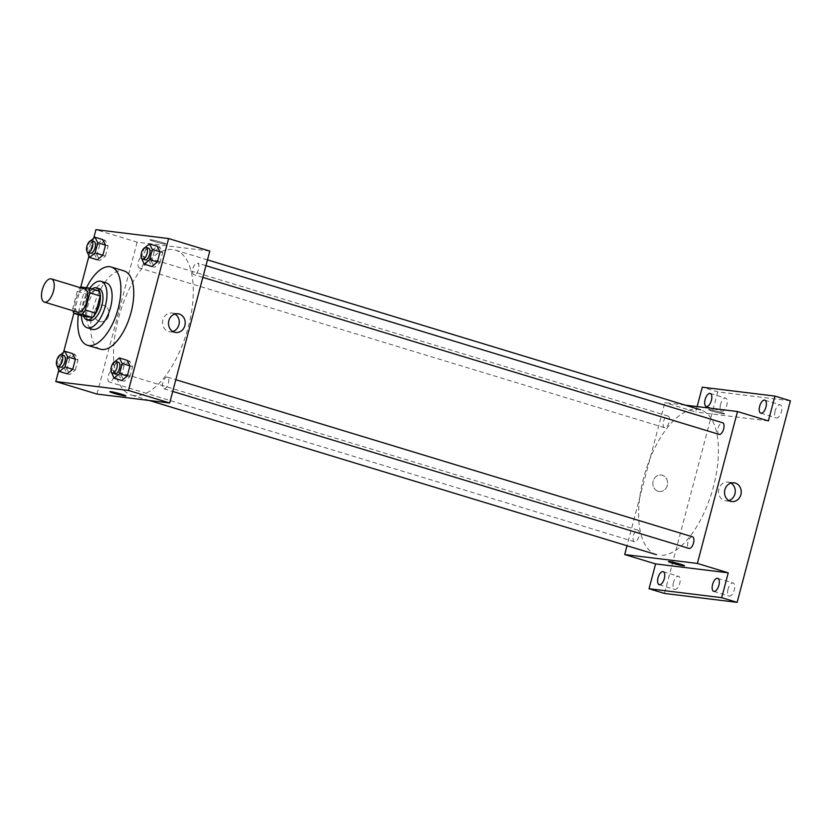 <?xml version="1.0" encoding="UTF-8"?>
<svg xmlns="http://www.w3.org/2000/svg" width="832" height="832" viewBox="0 0 832 832"><rect width="100%" height="100%" fill="white"/><g stroke="black" fill="none" stroke-linecap="round" stroke-linejoin="round"><path stroke-width="0.62" stroke-dasharray="4.16 3.12" d="M77.792 312.25A12.116 5.564 106.9 0 1 75.993 299.042A12.116 5.564 106.9 0 1 84.843 289.068M84.042 316.43A16.276 7.478 106.9 0 1 83.065 311.584L87.599 294.445L77.293 291.314A16.276 7.478 106.9 0 1 80.07 287.612M77.293 291.314L72.769 308.454A16.276 7.478 106.9 0 0 73.018 310.794M83.065 311.584L72.769 308.454M87.599 294.445A16.276 7.478 106.9 0 1 90.99 290.139L80.694 287.009M99.195 291.148L90.99 290.139M92.019 288.964A16.661 7.654 -73.1 0 0 83.928 302.848A16.661 7.654 -73.1 0 0 83.699 316.326M89.346 320.507A16.661 7.654 106.9 0 1 86.507 303.628A16.661 7.654 106.9 0 1 99.039 288.631M89.752 288.278A24.232 11.128 -73.1 0 0 83.013 303.202A24.232 11.128 -73.1 0 0 81.432 315.64M106.392 282.953A24.232 11.128 -73.1 0 0 88.161 304.762A24.232 11.128 -73.1 0 0 92.29 329.316M86.476 287.716A40.893 18.782 -73.1 0 0 80.475 303.815A40.893 18.782 -73.1 0 0 78.343 314.694M100.318 349.17A40.893 18.782 106.9 0 1 93.34 307.736A40.893 18.782 106.9 0 1 124.103 270.93M105.425 256.038L108.098 245.918L105.248 240.344L102.669 239.564L97.146 244.109L94.463 254.228L97.323 259.802L99.902 260.582L105.425 256.038L102.856 255.258M159.983 262.735L162.656 252.616L159.806 247.042L157.227 246.262L151.705 250.806L149.032 260.926L151.882 266.49L154.461 267.28L159.983 262.735L157.414 261.945M93.662 238.274L88.941 256.152M80.787 287.019L73.83 313.321M63.534 352.31L58.802 370.198M75.296 370.084L77.969 359.965L75.119 354.39L72.54 353.6L67.007 358.145L64.334 368.264L67.194 373.838L69.763 374.629L75.296 370.084L72.727 369.294M129.854 376.771L132.527 366.652L129.678 361.078L127.098 360.298L121.566 364.842L118.893 374.962L121.753 380.536L124.332 381.316L129.854 376.771L127.286 375.991M209.799 251.077L137.124 242.164L95.94 229.642M137.124 242.164L96.99 394.066M99.497 321.454A8.33 7.374 97 0 0 100.599 321.682A8.33 7.374 97 0 0 108.94 314.319A8.33 7.374 97 0 0 102.627 305.146A8.33 7.374 97 0 0 94.401 311.886A8.33 7.374 97 0 0 99.497 321.454A8.33 7.374 97 0 0 100.599 321.682A8.33 7.374 97 0 0 108.94 314.319A8.33 7.374 97 0 0 102.638 305.146A8.33 7.374 97 0 0 94.401 311.886A8.33 7.374 97 0 0 99.497 321.454M134.108 395.606A75.722 34.788 106.9 0 1 131.373 395.023A75.722 34.788 106.9 0 1 120.12 312.458A75.722 34.788 106.9 0 1 175.427 250.12A75.722 34.788 106.9 0 1 187.533 329.784A75.722 34.788 106.9 0 1 134.108 395.606M194.199 274.737A6.063 2.787 106.9 0 1 193.981 274.695A6.063 2.787 106.9 0 1 193.086 268.091A6.063 2.787 106.9 0 1 197.506 263.099A6.063 2.787 106.9 0 1 198.474 269.474A6.063 2.787 106.9 0 1 194.199 274.737M139.641 268.05A6.063 2.787 106.9 0 1 139.422 267.998A6.063 2.787 106.9 0 1 138.518 261.394A6.063 2.787 106.9 0 1 142.948 256.412A6.063 2.787 106.9 0 1 143.915 262.777A6.063 2.787 106.9 0 1 139.641 268.05M109.512 382.086A6.063 2.787 106.9 0 1 109.294 382.044A6.063 2.787 106.9 0 1 108.389 375.44A6.063 2.787 106.9 0 1 112.819 370.448A6.063 2.787 106.9 0 1 113.786 376.823A6.063 2.787 106.9 0 1 109.512 382.086M167.159 377.094A6.063 2.787 -73.1 0 0 162.885 382.366A6.063 2.787 -73.1 0 0 163.852 388.742A6.063 2.787 -73.1 0 0 168.272 383.75A6.063 2.787 -73.1 0 0 167.378 377.146A6.063 2.787 -73.1 0 0 167.159 377.094M150.946 239.772A8.33 0.593 -165.2 0 0 149.968 239.803A8.33 0.593 -165.2 0 0 157.872 242.497A8.33 0.593 -165.2 0 0 166.078 244.057A8.33 0.593 -165.2 0 0 160.077 241.873A8.33 0.593 -165.2 0 0 150.946 239.772A8.33 0.593 -165.2 0 0 149.968 239.803A8.33 0.593 -165.2 0 0 157.872 242.497A8.33 0.593 -165.2 0 0 166.078 244.057A8.33 0.593 -165.2 0 0 160.077 241.873A8.33 0.593 -165.2 0 0 150.946 239.772M109.834 391.695L109.834 391.695A8.33 0.593 14.8 0 1 118.04 393.255A8.33 0.593 14.8 0 1 125.944 395.949L125.944 395.949M172.806 331.479A9.433 8.351 -83 0 1 169.749 331.75A9.433 8.351 -83 0 1 168.49 331.479A9.433 8.351 -83 0 1 162.718 320.653A9.433 8.351 -83 0 1 172.047 313.019A9.433 8.351 -83 0 1 174.949 314.018M656.5 554.705A75.722 34.788 106.9 0 1 645.247 472.129A75.722 34.788 106.9 0 1 700.554 409.802A75.722 34.788 106.9 0 1 712.67 489.455A75.722 34.788 106.9 0 1 659.235 555.277M692.286 536.775A6.063 2.787 -73.1 0 0 688.012 542.038A6.063 2.787 -73.1 0 0 688.979 548.413M664.768 427.721A6.063 2.787 106.9 0 1 663.582 421.304A6.063 2.787 106.9 0 1 668.075 416.083A6.063 2.787 106.9 0 1 669.042 422.458A6.063 2.787 106.9 0 1 664.768 427.721M634.639 541.767A6.063 2.787 106.9 0 1 633.454 535.35A6.063 2.787 106.9 0 1 637.946 530.13A6.063 2.787 106.9 0 1 638.914 536.505A6.063 2.787 106.9 0 1 634.639 541.767M719.326 434.418A6.063 2.787 106.9 0 1 718.141 428.002A6.063 2.787 106.9 0 1 722.634 422.781M685.173 405.122L664.83 402.626L627.016 545.74M697.154 406.588L695.718 412.017L664.83 402.626M790.4 400.806L717.725 391.882L702.281 387.192M717.725 391.882L664.477 593.445M658.091 491.306A8.33 7.374 97 0 0 659.194 491.535A8.33 7.374 97 0 0 667.534 484.172A8.33 7.374 97 0 0 661.222 474.999A8.33 7.374 97 0 0 652.985 481.738A8.33 7.374 97 0 0 658.091 491.306A8.33 7.374 97 0 0 659.194 491.535A8.33 7.374 97 0 0 667.534 484.172A8.33 7.374 97 0 0 661.222 474.999A8.33 7.374 97 0 0 652.995 481.738A8.33 7.374 97 0 0 658.091 491.306M768.394 420.93L695.718 412.017M709.53 409.625A8.33 0.593 -165.2 0 0 708.562 409.656A8.33 0.593 -165.2 0 0 716.466 412.35A8.33 0.593 -165.2 0 0 724.672 413.91A8.33 0.593 -165.2 0 0 718.671 411.726A8.33 0.593 -165.2 0 0 709.53 409.625A8.33 0.593 -165.2 0 0 708.562 409.656A8.33 0.593 -165.2 0 0 716.466 412.35A8.33 0.593 -165.2 0 0 724.662 413.91A8.33 0.593 -165.2 0 0 718.671 411.726A8.33 0.593 -165.2 0 0 709.53 409.625M668.429 561.548L668.429 561.548A8.33 0.593 14.8 0 1 676.634 563.108A8.33 0.593 14.8 0 1 684.538 565.802L684.538 565.802M728.822 500.552A9.433 8.351 -83 0 1 725.764 500.812A9.433 8.351 -83 0 1 724.506 500.552A9.433 8.351 -83 0 1 718.734 489.726A9.433 8.351 -83 0 1 728.062 482.092A9.433 8.351 -83 0 1 730.974 483.09M775.112 410.987A6.812 3.13 -73.1 0 0 776.277 417.893A6.812 3.13 -73.1 0 0 781.404 411.757A6.812 3.13 -73.1 0 0 780.239 404.851A6.812 3.13 -73.1 0 0 775.112 410.987M728.031 589.181A6.812 3.13 -73.1 0 0 729.196 596.086A6.812 3.13 -73.1 0 0 734.323 589.95A6.812 3.13 -73.1 0 0 733.158 583.045A6.812 3.13 -73.1 0 0 728.031 589.181M673.473 582.483A6.812 3.13 -73.1 0 0 674.638 589.389A6.812 3.13 -73.1 0 0 679.765 583.253A6.812 3.13 -73.1 0 0 678.6 576.347A6.812 3.13 -73.1 0 0 673.473 582.483M720.554 404.29A6.812 3.13 -73.1 0 0 721.718 411.195A6.812 3.13 -73.1 0 0 726.846 405.07A6.812 3.13 -73.1 0 0 725.681 398.164A6.812 3.13 -73.1 0 0 720.554 404.29M115.055 361.504L113.849 362.492L111.332 372.029M114.941 373.87A6.063 2.787 106.9 0 1 114.046 367.255A6.063 2.787 106.9 0 1 118.466 362.274M129.678 361.078L124.145 365.622L113.849 362.492M124.145 365.622L121.472 375.742L111.176 372.611M121.472 375.742L124.332 381.316M132.527 366.652L129.958 365.872M145.184 247.458L143.978 248.456L141.461 257.993M145.07 259.823A6.063 2.787 106.9 0 1 144.175 253.219A6.063 2.787 106.9 0 1 148.595 248.227M159.806 247.042L154.274 251.586L143.978 248.456M154.274 251.586L151.601 261.706L141.305 258.575M151.601 261.706L154.461 267.28M162.656 252.616L160.087 251.826M60.497 354.806L59.29 355.805L56.763 365.342M60.382 367.172A6.063 2.787 106.9 0 1 59.478 360.568A6.063 2.787 106.9 0 1 63.908 355.576M75.119 354.39L69.586 358.935L59.29 355.805M69.586 358.935L66.914 369.054L56.618 365.924M66.914 369.054L69.763 374.629M77.969 359.965L75.4 359.174M90.626 240.76L89.419 241.758L86.902 251.295M90.511 253.126A6.063 2.787 106.9 0 1 89.617 246.522A6.063 2.787 106.9 0 1 94.037 241.54M105.248 240.344L99.715 244.889L89.419 241.758M99.715 244.889L97.042 255.008L86.746 251.878M97.042 255.008L99.902 260.582M108.098 245.918L105.529 245.138M169.749 331.75L175.718 332.478M172.047 313.019L178.017 313.758M207.48 259.865L175.427 250.12M149.334 400.483L131.373 395.023M163.852 388.742L172.723 391.435M167.378 377.146L175.812 379.714M668.075 416.083L142.948 256.412M664.55 427.679L139.422 267.998M637.946 530.13L112.819 370.448M634.421 541.715L109.294 382.044M205.951 265.668L197.506 263.099M202.852 277.389L193.981 274.695M725.764 500.812L731.734 501.55M728.062 482.092L734.032 482.83M706.264 406.505L721.718 411.195M710.237 393.463L725.681 398.164M659.194 584.688L674.638 589.389M663.156 571.657L678.6 576.347M713.752 591.386L729.196 596.086M717.714 578.344L733.158 583.045M760.833 413.202L776.277 417.893M764.795 400.161L780.239 404.851"/><path stroke-width="1.25" d="M44.772 302.162A12.116 5.564 106.9 0 1 44.335 302.068A12.116 5.564 106.9 0 1 42.536 288.86A12.116 5.564 106.9 0 1 51.386 278.886A12.116 5.564 106.9 0 1 53.321 291.637A12.116 5.564 106.9 0 1 44.772 302.162M51.386 278.886L84.843 289.068A12.116 5.564 106.9 0 1 86.788 301.808A12.116 5.564 106.9 0 1 78.239 312.343A12.116 5.564 106.9 0 1 77.792 312.25L44.335 302.068M88.899 288.018L99.195 291.148A16.276 7.478 106.9 0 1 100.173 295.984L95.638 313.134L85.342 310.003L89.877 292.854A16.276 7.478 106.9 0 0 88.899 288.018L80.694 287.009A16.276 7.478 106.9 0 0 80.07 287.612M95.638 313.134A16.276 7.478 106.9 0 1 92.248 317.439L84.042 316.43L73.746 313.3A16.276 7.478 106.9 0 1 73.018 310.794M73.746 313.3L81.952 314.309A16.276 7.478 106.9 0 0 85.342 310.003M92.248 317.439L81.952 314.309M83.699 316.326A16.661 7.654 -73.1 0 0 86.767 319.727A16.661 7.654 -73.1 0 0 98.946 306.01A16.661 7.654 -73.1 0 0 96.47 287.851A16.661 7.654 -73.1 0 0 92.019 288.964M96.47 287.851L99.039 288.631A16.661 7.654 106.9 0 1 101.702 306.155A16.661 7.654 106.9 0 1 89.95 320.632A16.661 7.654 106.9 0 1 89.346 320.507L86.767 319.727M100.173 295.984L89.877 292.854M81.432 315.64A24.232 11.128 -73.1 0 0 87.142 327.756A24.232 11.128 -73.1 0 0 104.842 307.809A24.232 11.128 -73.1 0 0 101.244 281.382A24.232 11.128 -73.1 0 0 89.752 288.278M87.142 327.756L92.29 329.316A24.232 11.128 -73.1 0 0 109.99 309.369A24.232 11.128 -73.1 0 0 106.392 282.953L101.244 281.382M78.343 314.694A40.893 18.782 -73.1 0 0 87.443 345.259A40.893 18.782 -73.1 0 0 117.312 311.605A40.893 18.782 -73.1 0 0 111.238 267.01A40.893 18.782 -73.1 0 0 86.476 287.716M111.238 267.01L124.103 270.93A40.893 18.782 106.9 0 1 130.645 313.945A40.893 18.782 106.9 0 1 101.795 349.482A40.893 18.782 106.9 0 1 100.318 349.17L87.443 345.259M86.902 251.295L89.606 257.452L97.323 259.802L102.856 255.258L105.529 245.138L102.669 239.564L94.952 237.214L90.626 240.76M141.461 257.993L144.165 264.15L151.882 266.49L157.414 261.945L160.087 251.826L157.227 246.262L149.51 243.911L145.184 247.458M58.802 370.198L55.806 381.545L128.482 390.458L168.615 238.555L95.94 229.642L93.662 238.274M88.941 256.152L80.787 287.019M73.83 313.321L63.534 352.31M56.763 365.342L59.467 371.488L67.194 373.838L72.727 369.294L75.4 359.174L72.54 353.6L64.813 351.26L60.497 354.806M111.332 372.029L114.026 378.186L121.753 380.536L127.286 375.991L129.958 365.872L127.098 360.298L119.382 357.947L115.055 361.504M168.615 238.555L209.799 251.077L169.666 402.979L96.99 394.066L55.806 381.545M169.666 402.979L128.482 390.458M174.46 332.218A9.433 8.351 -83 0 1 168.688 321.381A9.433 8.351 -83 0 1 178.017 313.758A9.433 8.351 -83 0 1 185.151 324.137A9.433 8.351 -83 0 1 175.718 332.478A9.433 8.351 -83 0 1 174.46 332.218M125.944 395.949A8.33 0.593 14.8 0 1 124.966 395.98A8.33 0.593 14.8 0 1 115.835 393.879A8.33 0.593 14.8 0 1 109.834 391.695A8.33 0.593 14.8 0 1 118.04 393.255A8.33 0.593 14.8 0 1 125.944 395.949A8.33 0.593 14.8 0 1 124.966 395.98A8.33 0.593 14.8 0 1 115.835 393.879A8.33 0.593 14.8 0 1 109.834 391.695M174.949 314.018A9.433 8.351 -83 0 1 179.182 323.398A9.433 8.351 -83 0 1 172.806 331.479M172.723 391.435L688.979 548.413A6.063 2.787 -73.1 0 0 693.472 543.192A6.063 2.787 -73.1 0 0 692.286 536.775M205.951 265.668L722.634 422.781A6.063 2.787 106.9 0 1 723.601 429.156A6.063 2.787 106.9 0 1 719.326 434.418M627.016 545.74L624.697 554.528L697.372 563.441L737.506 411.538L685.173 405.122M624.697 554.528L655.585 563.919L649.033 588.744L664.477 593.445L737.142 602.358L790.4 400.806L774.956 396.105L702.281 387.192L697.154 406.588M737.142 602.358L721.698 597.667L728.26 572.832L697.372 563.441M737.506 411.538L768.394 420.93L774.956 396.105M730.475 501.28A9.433 8.351 -83 0 1 724.703 490.454A9.433 8.351 -83 0 1 734.032 482.83A9.433 8.351 -83 0 1 741.166 493.199A9.433 8.351 -83 0 1 731.734 501.55A9.433 8.351 -83 0 1 730.475 501.28M655.585 563.919L728.26 572.832M684.538 565.802A8.33 0.593 14.8 0 1 683.561 565.833A8.33 0.593 14.8 0 1 674.419 563.732A8.33 0.593 14.8 0 1 668.429 561.548A8.33 0.593 14.8 0 1 676.634 563.108A8.33 0.593 14.8 0 1 684.538 565.802A8.33 0.593 14.8 0 1 683.561 565.833A8.33 0.593 14.8 0 1 674.43 563.732A8.33 0.593 14.8 0 1 668.429 561.548M730.974 483.09A9.433 8.351 -83 0 1 735.197 492.471A9.433 8.351 -83 0 1 728.822 500.552M711.391 400.369A6.812 3.13 106.9 0 1 706.264 406.505A6.812 3.13 106.9 0 1 705.255 399.069A6.812 3.13 106.9 0 1 710.237 393.463A6.812 3.13 106.9 0 1 711.391 400.369M765.96 407.066A6.812 3.13 106.9 0 1 760.833 413.202A6.812 3.13 106.9 0 1 759.814 405.766A6.812 3.13 106.9 0 1 764.795 400.161A6.812 3.13 106.9 0 1 765.96 407.066M664.321 578.562A6.812 3.13 106.9 0 1 659.194 584.688A6.812 3.13 106.9 0 1 658.174 577.262A6.812 3.13 106.9 0 1 663.156 571.657A6.812 3.13 106.9 0 1 664.321 578.562M718.879 585.25A6.812 3.13 106.9 0 1 713.752 591.386A6.812 3.13 106.9 0 1 712.733 583.96A6.812 3.13 106.9 0 1 717.714 578.344A6.812 3.13 106.9 0 1 718.879 585.25M649.033 588.744L721.698 597.667M114.026 378.186L119.558 373.641L122.231 363.522L119.382 357.947M115.887 361.494L118.466 362.274A6.063 2.787 106.9 0 1 119.434 368.649A6.063 2.787 106.9 0 1 115.159 373.911A6.063 2.787 106.9 0 1 114.941 373.87L112.372 373.079A6.063 2.787 106.9 0 1 111.467 366.475A6.063 2.787 106.9 0 1 115.887 361.494A6.063 2.787 106.9 0 1 116.865 367.858A6.063 2.787 106.9 0 1 112.59 373.131A6.063 2.787 106.9 0 1 112.372 373.079M127.286 375.991L119.558 373.641M129.958 365.872L122.231 363.522M144.165 264.15L149.687 259.605L152.36 249.486L149.51 243.911M146.026 247.447L148.595 248.227A6.063 2.787 106.9 0 1 149.562 254.602A6.063 2.787 106.9 0 1 145.288 259.865A6.063 2.787 106.9 0 1 145.07 259.823L142.501 259.043A6.063 2.787 106.9 0 1 141.596 252.439A6.063 2.787 106.9 0 1 146.026 247.447A6.063 2.787 106.9 0 1 146.994 253.822A6.063 2.787 106.9 0 1 142.719 259.085A6.063 2.787 106.9 0 1 142.501 259.043M157.414 261.945L149.687 259.605M160.087 251.826L152.36 249.486M59.467 371.488L65 366.943L67.673 356.824L64.813 351.26M61.329 354.796L63.908 355.576A6.063 2.787 106.9 0 1 64.875 361.951A6.063 2.787 106.9 0 1 60.601 367.214A6.063 2.787 106.9 0 1 60.382 367.172L57.803 366.392A6.063 2.787 106.9 0 1 56.909 359.778A6.063 2.787 106.9 0 1 61.329 354.796A6.063 2.787 106.9 0 1 62.296 361.171A6.063 2.787 106.9 0 1 58.022 366.434A6.063 2.787 106.9 0 1 57.803 366.392M72.727 369.294L65 366.943M75.4 359.174L67.673 356.824M89.606 257.452L95.129 252.907L97.802 242.788L94.952 237.214M91.468 240.75L94.037 241.54A6.063 2.787 106.9 0 1 95.004 247.905A6.063 2.787 106.9 0 1 90.73 253.178A6.063 2.787 106.9 0 1 90.511 253.126L87.942 252.346A6.063 2.787 106.9 0 1 87.038 245.742A6.063 2.787 106.9 0 1 91.468 240.75A6.063 2.787 106.9 0 1 92.435 247.125A6.063 2.787 106.9 0 1 88.161 252.387A6.063 2.787 106.9 0 1 87.942 252.346M102.856 255.258L95.129 252.907M105.529 245.138L97.802 242.788M700.554 409.802L207.48 259.865M656.5 554.705L149.334 400.483M175.812 379.714L692.505 536.817M719.108 434.377L202.852 277.389"/></g></svg>
